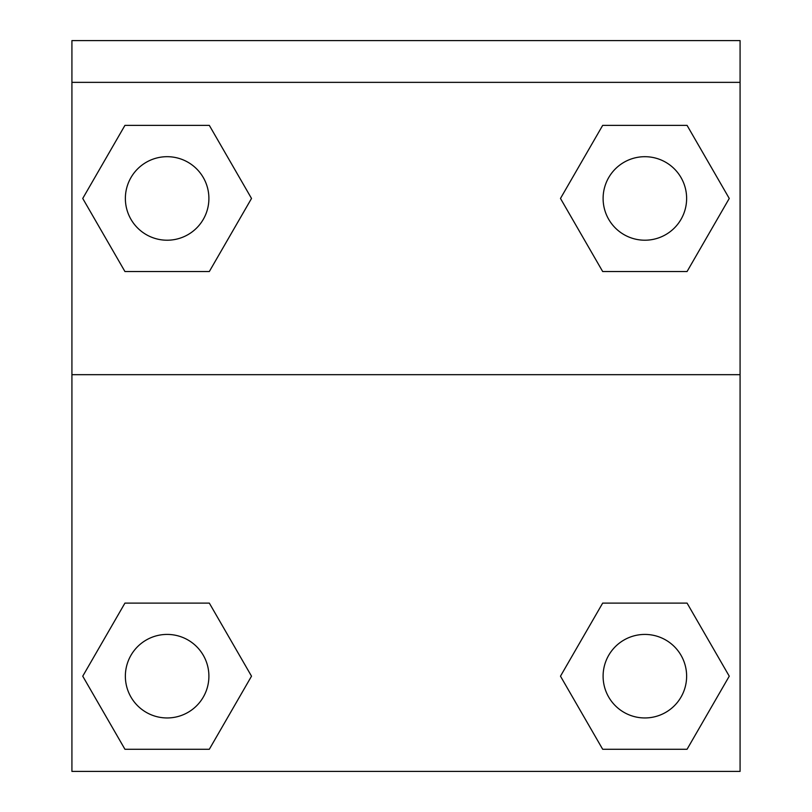 <?xml version="1.0" encoding="UTF-8"?>
<svg xmlns="http://www.w3.org/2000/svg" width="812" height="812" viewBox="0 0 812 812"><rect width="100%" height="100%" fill="white"/><g stroke="black" fill="none" stroke-linecap="round" stroke-linejoin="round"><path stroke-width="1.22" d="M562.899 672.001L602.677 603.103L634.487 603.103L602.677 603.103L560.483 676.183L602.677 603.103L687.064 603.103L602.677 603.103L687.064 603.103L729.257 676.183L687.064 749.263L729.257 676.183M124.936 603.103L209.323 603.103L124.936 603.103L82.743 676.183L124.936 603.103L209.323 603.103L251.517 676.183L209.323 749.263L124.936 749.263L209.323 749.263L124.936 749.263L82.743 676.183M249.101 202.645L209.323 271.533L177.513 271.533L209.323 271.533L251.517 198.453L209.323 271.533L124.936 271.533L209.323 271.533L124.936 271.533L82.743 198.453L124.936 125.373L82.743 198.453M687.064 271.533L602.677 271.533L687.064 271.533L729.257 198.453L687.064 271.533L602.677 271.533L560.483 198.453L602.677 125.373L560.483 198.453M740.077 82.357L740.077 40.6L71.923 40.6L71.923 82.357L740.077 82.357L740.077 771.4L71.923 771.4L71.923 82.357M687.064 749.263L602.677 749.263L687.064 749.263L602.677 749.263L560.483 676.183M71.923 374.677L740.077 374.677M602.677 125.373L687.064 125.373L602.677 125.373L687.064 125.373L729.257 198.453M124.936 125.373L209.323 125.373L124.936 125.373L209.323 125.373L251.517 198.453M686.627 676.183A41.757 41.757 0 0 0 623.992 640.018A41.757 41.757 0 0 0 623.992 712.357A41.757 41.757 0 0 0 686.627 676.183M208.897 676.183A41.757 41.757 0 0 0 146.251 640.018A41.757 41.757 0 0 0 146.251 712.357A41.757 41.757 0 0 0 208.897 676.183M686.627 198.453A41.757 41.757 0 0 0 623.992 162.288A41.757 41.757 0 0 0 623.992 234.617A41.757 41.757 0 0 0 686.627 198.453M208.897 198.453A41.757 41.757 0 0 0 146.251 162.288A41.757 41.757 0 0 0 146.251 234.617A41.757 41.757 0 0 0 208.897 198.453M602.677 603.103L634.487 603.103M177.513 603.103L209.323 603.103M634.487 271.533L602.677 271.533M209.323 271.533L177.513 271.533"/></g></svg>

